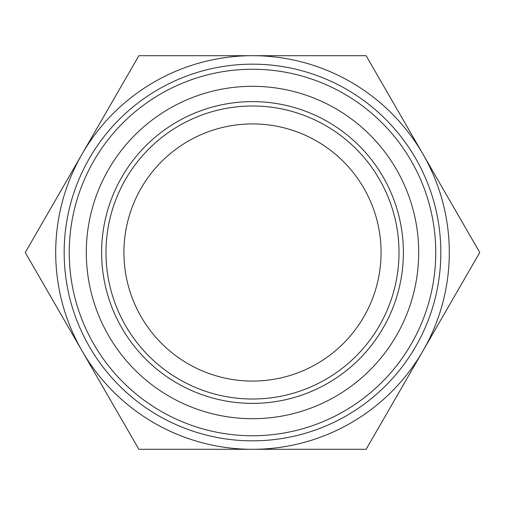 <?xml version="1.0" encoding="UTF-8"?>
<svg xmlns="http://www.w3.org/2000/svg" width="505" height="505" viewBox="0 0 505 505"><rect width="100%" height="100%" fill="white"/><g stroke="black" fill="none" stroke-linecap="round" stroke-linejoin="round"><path stroke-width="0.76" d="M252.5 123.921A128.579 128.579 0 0 0 123.921 252.5A128.579 128.579 0 0 0 252.5 381.079A128.579 128.579 0 0 0 381.079 252.5A128.579 128.579 0 0 0 252.5 123.921M25.25 252.5L138.875 55.695L366.125 55.695L479.75 252.5L366.125 449.305L138.875 449.305L25.25 252.5M252.5 105.993A146.507 146.507 0 0 0 105.993 252.5A146.507 146.507 0 0 0 252.5 399.007A146.507 146.507 0 0 0 399.007 252.5A146.507 146.507 0 0 0 252.5 105.993M252.5 55.695A196.805 196.805 0 0 0 82.062 350.899A196.805 196.805 0 0 0 422.938 350.899A196.805 196.805 0 0 0 252.5 55.695M252.5 403.381A150.881 150.881 0 0 0 383.169 177.059A150.881 150.881 0 0 0 121.831 177.059A150.881 150.881 0 0 0 252.5 403.381M252.5 64.16A188.34 188.34 0 0 1 415.602 346.67A188.34 188.34 0 0 1 89.398 346.67A188.34 188.34 0 0 1 252.5 64.16M252.5 86.311A166.189 166.189 0 0 0 108.575 335.598A166.189 166.189 0 0 0 396.425 335.598A166.189 166.189 0 0 0 252.5 86.311M252.5 69.254A183.246 183.246 0 0 0 93.804 344.126A183.246 183.246 0 0 0 411.196 344.126A183.246 183.246 0 0 0 252.5 69.254"/></g></svg>
